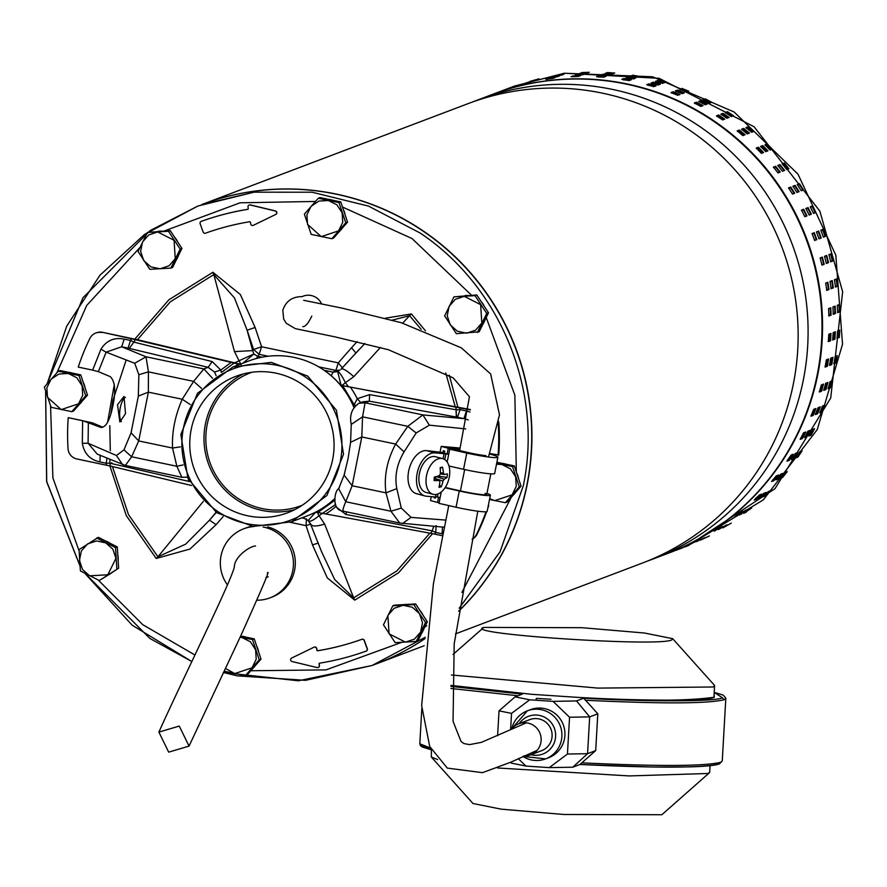 <?xml version="1.0" encoding="UTF-8"?>
<svg xmlns="http://www.w3.org/2000/svg" width="887" height="887" viewBox="0 0 887 887"><rect width="100%" height="100%" fill="white"/><g stroke="black" fill="none" stroke-linecap="round" stroke-linejoin="round"><path stroke-width="1.33" d="M168.674 752.143L189.042 746.122L179.263 726.076L158.895 732.097L168.674 752.143M201.792 204.553A245.688 242.583 69.2 0 1 201.892 204.509A245.688 242.583 69.2 0 1 531.89 431.769A245.688 242.583 69.2 0 1 458.723 611.187M455.43 633.906L642.243 563.112A245.688 242.583 -110.8 0 0 798.112 330.884A245.688 242.583 -110.8 0 0 550.672 88.079A245.688 242.583 -110.8 0 0 468.114 103.624L201.892 204.509M473.115 101.794A245.688 242.583 69.2 0 1 478.06 99.854A245.688 242.583 69.2 0 1 560.617 84.309A245.688 242.583 69.2 0 1 808.057 327.115A245.688 242.583 69.2 0 1 652.189 559.342A245.688 242.583 69.2 0 1 647.2 561.172M652.189 559.342L666.104 554.065A245.688 242.583 -110.8 0 0 821.972 321.837A245.688 242.583 -110.8 0 0 491.975 94.576L478.06 99.854M425.039 638.618A245.688 242.583 69.2 0 1 376.021 663.997A245.688 242.583 69.2 0 1 375.911 664.041M688.002 545.76L775.038 488.637L830.709 397.997L842.65 291.801L819.865 211.15L754.083 126.752L659.141 78.322L564.298 73.222L652.644 76.792L734.148 112.006L798.023 174.229L835.82 255.212L842.528 344.245L817.271 429.541L763.385 499.813L688.002 545.76L763.385 499.813L817.271 429.541L842.528 344.245L835.82 255.212L798.023 174.229L734.148 112.006L652.644 76.792L564.298 73.222L514.693 86.028L492.529 94.366A245.688 242.583 69.2 0 1 542.944 81.316A245.688 242.583 69.2 0 1 819.788 289.162A245.688 242.583 69.2 0 1 666.658 553.854A245.688 242.583 69.2 0 1 666.381 553.965L674.331 550.938M513.906 86.272L564.409 73.211M836.618 278.917L837.716 286.213L835.51 287.055L834.423 279.749L836.641 278.906M828.913 254.636L831.108 253.804L832.948 260.955L830.753 261.787L828.913 254.636M820.819 230.221L823.014 229.389L825.597 236.319L823.402 237.151L820.819 230.221M810.263 206.782L812.448 205.95L815.73 212.57L813.545 213.401L810.241 206.782M797.335 184.551L799.531 183.72L803.478 189.962L801.283 190.794L797.335 184.551M782.201 163.796L784.385 162.964L788.953 168.763L786.769 169.594L782.201 163.796M765.004 144.736L767.2 143.905L772.333 149.193L770.138 150.025L764.96 144.781M745.945 127.573L748.14 126.741L753.784 131.464L751.599 132.296L745.945 127.573M725.189 112.571L727.418 111.662L733.527 115.776L731.332 116.596L725.189 112.527M703.092 99.677L705.276 98.845L711.773 102.293L709.578 103.125L703.092 99.677M679.73 89.343L681.948 88.423L688.755 91.173L686.56 91.993L679.719 89.288M655.471 81.427L657.688 80.517L664.74 82.524L662.545 83.356L655.46 81.382M630.557 76.105L632.764 75.195L639.971 76.459L637.786 77.291L630.535 76.06M605.256 73.433L607.451 72.546L614.746 73.033L612.551 73.865L605.211 73.399M579.832 73.444L582.016 72.568L589.312 72.279L587.127 73.111L579.788 73.421M675.816 550.383L683.09 547.623M709.334 535.97L700.608 540.061L709.378 535.959M731.232 523.119L722.894 527.876L731.287 523.108M751.666 508.007L743.772 513.396L749.482 508.839L751.721 507.996M770.415 490.81L765.215 495.944L763.02 496.775L768.22 491.631L770.459 490.799M787.246 471.707L782.622 477.372L780.427 478.204L785.062 472.538L787.301 471.707M802.003 450.918L797.99 457.049L795.805 457.88L799.819 451.749L802.059 450.918M812.326 429.508L814.565 428.676L811.161 435.195L808.922 436.027L812.326 429.508M824.644 405.204L821.983 412.056L819.799 412.887L822.449 406.035L824.699 405.204M832.272 380.778L830.343 387.885L828.159 388.706L830.088 381.61L832.328 380.778M837.328 355.665L836.142 362.927L833.957 363.759L835.144 356.496L837.372 355.654M837.062 338.313L837.561 330.951L839.789 330.119L839.324 337.481L837.106 338.324M839.512 304.452L839.856 311.825L837.661 312.645L837.328 305.283L839.545 304.441M832.239 280.58L833.337 287.876L831.13 288.718L830.044 281.401L832.261 280.569M828.569 262.619L826.374 263.45L824.522 256.299L826.717 255.467L828.569 262.619L827.538 262.885A3.692 0.577 75.6 0 0 827.272 259.558A3.692 0.577 75.6 0 0 825.852 255.789M821.207 237.982L819.023 238.814L816.439 231.884L818.634 231.052L821.207 237.982L820.209 238.348A3.692 0.588 69.6 0 0 819.51 234.778A3.692 0.588 69.6 0 0 817.67 231.418M811.35 214.233L809.166 215.053L805.884 208.434L808.068 207.613L811.361 214.222M799.098 191.625L796.903 192.457L792.956 186.215L795.151 185.383L799.109 191.614M784.574 170.426L782.389 171.258L777.821 165.459L780.006 164.627L784.596 170.415M767.954 150.845L765.758 151.677L760.625 146.388L762.809 145.557L767.954 150.845M749.404 133.117L747.22 133.948L741.565 129.225L743.761 128.393L749.437 133.094M729.147 117.428L726.952 118.259L720.854 114.157L723.038 113.325L729.147 117.428M707.394 103.945L705.198 104.777L698.712 101.34L700.896 100.508L707.427 103.923M684.376 92.825L682.181 93.656L675.373 90.917L677.568 90.086L684.42 92.791M660.36 84.187L658.165 85.019L651.113 83.001L653.309 82.181L660.394 84.154M635.591 78.123L633.407 78.943L626.189 77.69L628.384 76.859L635.635 78.078M610.356 74.685L608.172 75.517L600.876 75.029L603.06 74.198L610.4 74.652M584.932 73.943L582.748 74.774L575.441 75.051L577.637 74.22L584.976 73.909M680.196 548.731L678.71 549.286M696.228 541.702L704.954 537.633L696.184 541.735M718.492 529.506L726.852 524.771L718.47 529.55M747.286 509.659L739.392 515.059L745.102 510.491L747.342 509.659M758.596 498.394L763.84 493.294L766.035 492.462L760.835 497.607L758.596 498.439M775.992 479.812L780.682 474.201L782.866 473.37L778.243 479.035L775.992 479.867M797.624 452.581L793.61 458.712L791.426 459.544L795.439 453.412L797.679 452.581M810.141 430.339L806.782 436.859L804.587 437.69L807.946 431.16L810.186 430.328M815.33 414.517L818.069 407.698L820.264 406.867L817.603 413.719L815.364 414.551M827.893 382.441L825.963 389.537L823.724 390.38L825.708 383.273L827.937 382.441M829.5 365.411L830.764 358.148L832.948 357.328L831.762 364.59L829.533 365.422M832.682 339.976L833.181 332.614L835.366 331.782L834.944 339.144L832.727 339.976M835.133 306.104L835.476 313.477L833.259 314.32L832.937 306.935L835.166 306.104M827.859 282.232L828.957 289.539L826.773 290.371L825.664 283.064L827.881 282.232M824.189 264.282L821.983 265.113L820.142 257.951L822.349 257.119L824.189 264.282L823.158 264.548A3.692 0.577 75.6 0 0 822.892 261.221A3.692 0.577 75.6 0 0 821.473 257.452M816.827 239.634L814.643 240.466L812.06 233.547L814.255 232.716L816.827 239.634L815.829 240.011A3.692 0.588 69.6 0 0 815.131 236.441A3.692 0.588 69.6 0 0 813.29 233.081M806.97 215.885L804.786 216.716L801.504 210.097L803.689 209.265L806.982 215.885M794.719 193.288L792.523 194.12L788.576 187.878L790.772 187.046L794.73 193.277M780.194 172.089L777.999 172.91L773.442 167.111L775.626 166.29L780.216 172.067M763.574 152.509L761.379 153.34L756.245 148.051L758.429 147.22L763.574 152.509M745.025 134.78L742.84 135.611L737.186 130.888L739.37 130.056L745.058 134.757M724.768 119.091L722.572 119.922L716.474 115.82L718.658 114.988L724.768 119.091M703.014 105.608L700.819 106.44L694.333 103.003L696.517 102.171L703.047 105.575M679.996 94.488L677.801 95.319L670.993 92.581L673.189 91.749L680.041 94.454M655.97 85.851L653.786 86.671L646.734 84.664L648.929 83.833L656.014 85.806M631.211 79.775L629.027 80.606L621.809 79.353L624.004 78.522L631.256 79.741M605.976 76.349L603.792 77.18L596.496 76.692L598.681 75.861L606.021 76.315M580.553 75.606L578.368 76.437L571.062 76.714L573.257 75.883L580.597 75.572M691.849 543.365L700.575 539.296L691.805 543.398M714.113 531.169L722.473 526.434L714.09 531.202M742.907 511.322L737.208 515.89L734.968 516.722L740.723 512.154L742.962 511.322M754.216 500.046L759.46 494.957L761.656 494.126L756.456 499.27L754.216 500.102M771.612 481.475L776.302 475.864L778.487 475.033L773.863 480.699L771.612 481.53M786.969 461.151L791.06 455.075L793.244 454.244L789.23 460.375L786.991 461.207M805.751 431.991L802.402 438.522L800.207 439.353L803.567 432.823L805.806 431.991M810.951 416.169L813.689 409.362L815.885 408.53L813.224 415.382L810.984 416.214M823.513 384.104L821.584 391.2L819.388 392.032L821.329 384.936L823.557 384.093M825.11 367.063L826.374 359.812L828.569 358.98L827.383 366.253L825.154 367.085M828.303 341.628L828.802 334.277L830.986 333.445L830.565 340.808L828.336 341.639M830.753 307.767L831.097 315.14L828.901 315.972L828.558 308.598L830.775 307.767M560.906 74.508L563.966 74.22L561.781 75.051L554.552 76.105L560.906 74.508M556.526 76.171L559.586 75.883L557.402 76.714L550.173 77.757L556.526 76.171M552.146 77.834L555.207 77.546L553.022 78.366L545.793 79.42L552.146 77.834M499.969 91.561L501.687 90.895M530.226 82.147L520.968 84.786L530.271 82.125M504.348 89.897L506.067 89.243M534.606 80.484L525.348 83.123L534.65 80.462M508.728 88.234L510.446 87.58M529.739 81.482L538.986 78.821L529.694 81.482M828.658 315.705L830.021 315.184A3.692 0.554 87.8 0 0 830.432 312.102A3.692 0.554 87.8 0 0 829.933 308.077M828.136 341.251L829.5 340.73L830.165 333.756M824.999 366.575L826.329 366.065L827.715 359.302M819.278 391.389L820.553 390.912L822.615 384.448M811.028 415.426L812.226 414.983L814.909 408.896M800.373 438.422L801.449 438.012L804.664 432.412M787.445 460.109L791.98 454.721M772.422 480.244L776.957 475.609M755.536 498.561L759.682 494.868M604.069 77.069L598.392 77.025M629.715 80.351L623.173 79.83M654.728 86.316L647.732 85.219M678.91 94.898L672.801 92.747L671.703 93.157M702.038 105.974L696.029 103.125L694.82 103.579M723.87 119.423L718.071 115.887L716.785 116.374M744.182 135.101L738.694 130.888L737.363 131.398M762.753 152.819L757.675 147.974L756.312 148.484M779.374 172.388A3.692 0.554 51.4 0 0 777.123 169.018A3.692 0.554 51.4 0 0 774.794 166.956L773.42 167.477M793.887 193.599A3.692 0.577 57.4 0 0 792.036 189.995A3.692 0.577 57.4 0 0 789.873 187.623L788.51 188.133M806.095 216.217A3.692 0.588 63.5 0 0 804.72 212.448A3.692 0.588 63.5 0 0 802.735 209.742L801.416 210.241M814.61 240.477L815.829 240.011M821.828 265.047L823.158 264.548M826.54 290.204L827.904 289.694A3.692 0.577 81.7 0 0 827.992 286.49A3.692 0.577 81.7 0 0 827.028 282.554M833.037 314.042L834.401 313.521A3.692 0.554 87.8 0 0 834.811 310.45A3.692 0.554 87.8 0 0 834.312 306.414M832.516 339.588L833.88 339.078L834.545 332.093M829.378 364.912L830.709 364.413L832.095 357.649M823.657 389.737L824.932 389.249L826.994 382.785M815.408 413.774L816.605 413.32L819.289 407.244M804.753 436.77L805.828 436.36L809.044 430.749M791.825 458.446L796.36 453.069M776.801 478.581L781.336 473.946M759.915 496.897L764.062 493.216M608.449 75.417L602.772 75.362M634.094 78.688L627.552 78.167M659.108 84.653L652.111 83.566M683.3 93.235L677.18 91.084L676.082 91.505M706.418 104.311L700.408 101.462L699.2 101.916M728.249 117.771L722.45 114.223L721.164 114.711M748.561 133.438L743.073 129.225L741.743 129.735M767.133 151.167L762.055 146.311L760.691 146.832M783.753 170.736A3.692 0.554 51.4 0 0 781.502 167.366A3.692 0.554 51.4 0 0 779.174 165.292L777.799 165.814M798.267 191.947A3.692 0.577 57.4 0 0 796.415 188.332A3.692 0.577 57.4 0 0 794.253 185.96L792.889 186.47M810.474 214.554A3.692 0.588 63.5 0 0 809.099 210.784A3.692 0.588 63.5 0 0 807.115 208.079L805.795 208.578M818.989 238.814L820.209 238.348M826.207 263.384L827.538 262.885M830.919 288.552L832.283 288.031A3.692 0.577 81.7 0 0 832.372 284.827A3.692 0.577 81.7 0 0 831.407 280.891M837.417 312.379L838.792 311.858A3.692 0.554 87.8 0 0 839.191 308.787A3.692 0.554 87.8 0 0 838.692 304.762M836.896 337.925L838.259 337.415L838.925 330.441M833.758 363.249L835.088 362.75L836.485 355.986M828.037 388.074L829.312 387.586L831.374 381.122M819.788 412.111L820.985 411.657L823.668 405.581M809.132 435.107L810.208 434.697L813.423 429.086M796.204 456.794L800.739 451.405M781.181 476.918L785.716 472.294M764.295 495.234L768.441 491.553M612.828 73.754L607.151 73.699M638.474 77.025L631.932 76.515M663.487 83.001L656.491 81.903M687.68 91.572L681.56 89.432L680.473 89.842M710.797 102.659L704.788 99.799L703.579 100.264M732.64 116.108L726.83 112.56L725.544 113.048M752.941 131.786L747.464 127.562L746.122 128.072M771.513 149.504L766.435 144.648L765.071 145.169M788.133 169.073A3.692 0.554 51.4 0 0 785.882 165.703A3.692 0.554 51.4 0 0 783.554 163.629L782.19 164.15M802.646 190.284A3.692 0.577 57.4 0 0 800.795 186.669A3.692 0.577 57.4 0 0 798.633 184.296L797.269 184.818M814.865 212.902A3.692 0.588 63.5 0 0 813.479 209.132A3.692 0.588 63.5 0 0 811.494 206.427L810.175 206.926M823.369 237.151L824.588 236.696A3.692 0.588 69.6 0 0 823.89 233.126A3.692 0.588 69.6 0 0 822.049 229.755M830.587 261.72L831.917 261.221A3.692 0.577 75.6 0 0 831.651 257.895A3.692 0.577 75.6 0 0 830.232 254.137M835.31 286.889L836.663 286.368A3.692 0.577 81.7 0 0 836.751 283.175A3.692 0.577 81.7 0 0 835.787 279.228M485.078 493.383A20.323 1.719 -168.8 0 1 486.752 494.447A20.323 1.719 -168.8 0 1 460.431 490.899L445.23 487.462M447.17 462.038L449.72 449.199L452.625 449.01L469.678 452.869A14.78 1.253 -168.8 0 0 485.943 455.63M486.963 493.383A24.016 2.029 -168.8 0 1 490.367 495.157L487.151 511.411A24.016 2.029 -168.8 0 1 456.051 507.231L438.987 503.361L441.238 492.008M442.957 452.57L443.323 450.762L444.731 451.139L444.332 453.179M434.186 496.897L434.02 497.707L435.439 498.084L435.717 496.665M438.577 497.274L437.557 502.452L430.483 500.556L431.259 496.642M447.192 453.778L448.279 448.279L441.205 446.394L455.929 447.669A24.016 2.029 -168.8 0 1 460.198 448.146M440.03 452.315L441.205 446.394M489.258 453.911A24.016 2.029 -168.8 0 1 497.884 457.248L494.658 473.492A24.016 2.029 -168.8 0 1 463.557 469.312L448.977 466.008M497.884 457.248A24.016 2.029 -168.8 0 1 466.773 453.057L449.72 449.199M448.279 448.279L459.921 449.288M437.557 502.452L439.143 502.585M490.367 495.157A24.016 2.029 -168.8 0 1 459.266 490.977L445.03 487.75M434.02 497.707L435.484 497.829M443.079 458.756L444.088 453.678L435.029 452.891A22.164 13.516 104.9 0 0 417.389 472.228A22.164 13.516 104.9 0 0 425.017 495.977A22.164 13.516 104.9 0 0 426.447 496.232L435.506 497.019L436.016 494.48M417.954 493.959A22.164 13.516 -75.1 0 1 416.535 493.715A22.164 13.516 -75.1 0 1 408.907 469.966A22.164 13.516 -75.1 0 1 426.536 450.629L444.42 452.692M448.711 454.288L444.088 453.678M440.129 497.629L435.584 496.642M448.744 454.133L440.54 452.614L444.376 452.947M449.72 473.569A18.472 11.265 104.9 0 0 442.646 458.623A18.472 11.265 104.9 0 0 438.954 458.623A18.472 11.265 104.9 0 0 426.059 479.379A18.472 11.265 104.9 0 0 433.122 494.325A18.472 11.265 104.9 0 0 436.814 494.325A18.472 11.265 104.9 0 0 449.72 473.569M440.373 472.704L443.456 473.137A35.092 27.286 -114.2 0 0 442.458 467.105A34.183 2.983 160.5 0 0 441.338 467.371A34.183 2.983 160.5 0 0 440.163 467.671A35.092 25.08 85.6 0 1 440.34 473.902L439.176 475.776A35.092 9.18 176.1 0 1 434.297 477.095A34.183 11.83 87.9 0 1 434.087 480.554A35.092 8.327 10.7 0 0 438.899 480.477L434.231 478.536M443.456 473.137L444.431 474.49L440.34 473.946L444.121 474.445M436.337 476.596L444.154 479.18A35.092 12.906 4.2 0 0 447.137 477.361A34.183 32.675 -144.2 0 0 447.347 473.902A35.092 4.59 -177.3 0 1 444.431 474.49M444.154 479.18L442.979 481.064L434.985 478.415L436.16 476.53M434.231 478.437L439.287 480.532L439.863 481.829A35.092 23.55 72.6 0 1 438.987 487.351A34.183 17.862 30.5 0 0 440.163 487.096A34.183 17.862 30.5 0 0 441.271 486.786A35.092 28.816 -99.1 0 0 442.979 481.064M442.646 458.623L435.495 456.716A18.472 11.265 104.9 0 0 418.908 477.461A18.472 11.265 104.9 0 0 425.971 492.407L433.122 494.325M439.464 484.978L441.271 486.786M440.196 468.092L442.458 467.105M437.956 476.142L447.137 477.361M511.81 728.914A16.62 16.421 69.2 0 1 541.125 740.412A16.62 16.421 69.2 0 1 523.907 755.89M530.603 754.859L541.569 750.701A16.62 16.421 -110.8 0 0 552.091 736.254A16.62 16.421 -110.8 0 0 529.783 719.612L518.817 723.77M431.404 750.069L431.315 757.021L437.624 759.582M497.529 767.976L629.138 775.925L708.125 773.486L709.667 772.255L710.043 765.681M431.315 757.021L472.982 803.511L501.255 809.166L563.688 814.477L661.846 814.743L709.334 772.832M483.792 627.419C459.81 633.928 659.385 647.2 671.792 639.915L672.656 638.662L644.383 633.008L581.95 627.697L483.792 627.419L453.035 654.462M672.656 638.662L714.323 685.152L714.589 685.762L713.048 686.993L597.838 688.101L451.428 674.985M536.347 698.357L550.938 699.255L536.347 698.357M532.4 766.523L546.847 767.455M450.973 686.416L522.288 694.133L515.092 696.86L529.716 699.81L553.033 701.362L576.55 700.941L583.746 698.213L597.794 713.802L595.698 750.602L587.571 753.684L572.78 767.2L579.965 764.472L595.698 750.602M548.598 757.753A25.701 25.379 -110.8 0 0 540.948 708.103A25.701 25.379 -110.8 0 0 530.382 709.678L527.388 710.809A25.701 25.379 69.2 0 1 561.87 736.532A25.701 25.379 69.2 0 1 545.605 758.884L545.605 758.884A25.701 25.379 69.2 0 1 522.853 756.389L545.605 758.884L548.598 757.753M510.568 762.299L511.333 763.108L525.947 766.069L549.264 767.621L572.78 767.2M714.102 694.399L714.301 697.237C708.968 701.052 639.704 701.085 576.517 697.293L531.535 694.299L451.006 685.396L531.912 694.321M597.794 713.802L589.667 716.884L587.571 753.684L567.447 754.05L549.264 767.621M553.033 701.362L569.543 717.239L567.447 754.05M510.613 729.48L511.533 713.381L529.716 699.81M525.947 766.069L518.208 758.629M569.543 717.239L589.667 716.884L576.55 700.941M511.533 713.381L499.026 710.853L515.092 696.86M497.607 735.733L499.026 710.853M321.737 304.119A14.78 14.569 -108.9 0 0 303.62 295.992L302.001 296.646C292.233 296.624 285.825 301.192 282.798 310.317L283.707 319.165L286.313 323.289L295.304 328.645L334.787 336.816L388.318 349.7L453.224 377.906L469.434 396.722L459.61 450.596M242.007 636.301A18.472 18.239 69.2 0 1 246.198 637.188M256.698 646.179A18.472 18.239 69.2 0 1 258.572 651.779M255.511 665.383A18.472 18.239 69.2 0 1 252.884 668.388M240.665 636.023L254.259 638.873L261.022 659.108L247.107 674.985L245.322 675.661L224.633 671.315M240.111 637.188L252.473 639.549L254.259 638.873M261.022 659.108L259.237 659.784L245.322 675.661M252.473 639.549L259.237 659.784M241.885 637.476L250.367 641.767L255.611 649.761L256.221 659.285L252.041 667.811L234.733 673.588L225.298 668.354M502.053 463.347A18.472 18.239 69.2 0 1 506.233 464.223M516.733 473.226A18.472 18.239 69.2 0 1 518.607 478.814M515.558 492.429A18.472 18.239 69.2 0 1 512.919 495.434M496.886 462.26L514.294 465.919L521.057 486.143L507.142 502.031L505.357 502.707L489.513 499.481M496.665 463.369L512.509 466.595L514.294 465.919M521.057 486.143L519.283 486.819L505.357 502.707M512.509 466.595L519.283 486.819M496.498 464.2L501.92 464.511L510.402 468.813L515.646 476.796L516.267 486.331L512.076 494.857L494.769 500.623L489.668 498.727M353.78 407.177A82.757 81.715 -110.8 0 0 323.744 370.034A82.757 81.715 -110.8 0 0 248.903 360.931L232.86 367.007L271.3 362.362L307.7 376.11L336.417 410.237L343.524 454.277L326.926 495.5L291.513 521.789L253.072 526.434L216.672 512.686L187.955 478.559L180.848 434.519L197.446 393.296L232.86 367.007M306.414 377.74A80.905 79.885 -110.8 0 0 195.406 399.017A80.905 79.885 -110.8 0 0 217.415 511.256A80.905 79.885 -110.8 0 0 328.423 489.99A80.905 79.885 -110.8 0 0 306.414 377.74M302.201 505.28A71.115 70.217 69.2 0 1 301.347 505.612A71.115 70.217 69.2 0 1 237.04 497.784A71.115 70.217 69.2 0 1 206.25 430.605A71.115 70.217 69.2 0 1 250.943 372.607A71.115 70.217 69.2 0 1 251.797 372.285A71.115 70.217 69.2 0 0 250.943 372.607A71.115 70.217 69.2 0 0 206.25 430.605A71.115 70.217 69.2 0 0 237.04 497.784A71.115 70.217 69.2 0 0 301.347 505.612L301.347 505.612A71.115 70.217 69.2 0 0 302.201 505.28M243.315 373.948A72.967 72.047 -110.8 0 0 236.02 499.314A72.967 72.047 -110.8 0 0 294.739 509.659M302.046 384.293A72.967 72.047 69.2 0 1 333.623 453.224A72.967 72.047 69.2 0 1 287.776 512.73A72.967 72.047 69.2 0 1 221.783 504.703A72.967 72.047 69.2 0 1 190.206 435.783A72.967 72.047 69.2 0 1 236.053 376.265A72.967 72.047 69.2 0 1 302.046 384.293M291.513 521.789L307.556 515.702A82.757 81.715 -110.8 0 0 334.344 498.937M68.499 372.318A18.472 18.239 69.2 0 1 72.679 373.194M83.178 382.186A18.472 18.239 69.2 0 1 85.052 387.785M82.003 401.401A18.472 18.239 69.2 0 1 79.364 404.394M58.265 371.209L60.05 370.544L80.739 374.879L87.503 395.114L73.588 410.991L71.803 411.668L51.113 407.321L44.35 387.098L58.265 371.209L78.954 375.556L80.739 374.879M87.503 395.114L85.729 395.79L71.803 411.668M78.954 375.556L85.729 395.79M51.069 379.248L58.93 374.015L68.366 373.482L76.847 377.784L82.092 385.767L82.713 395.292L78.522 403.818L61.214 409.594L47.488 397.309L46.878 387.774L51.069 379.248M47.033 383.916L83.001 297.677L150.047 230.631L197.956 206.006L144.57 234.39L99.909 275.28L66.736 326.139L47.133 383.805L66.736 326.139L99.909 275.28L144.57 234.39L197.956 206.006L254.137 192.18L312.08 192.213L368.482 206.094L420.139 233.026C500.645 286.634 543.276 391.078 523.297 485.777L500.057 551.769L459.189 608.249M425.206 637.287L372.096 665.483L305.583 680.329L237.472 675.883L223.347 672.479M458.745 611.032A245.688 242.583 -110.8 0 0 423.853 231.618A245.688 242.583 -110.8 0 0 201.682 204.587L254.137 192.18L312.08 192.213L368.482 206.094L420.139 233.026M263.095 527.022A36.944 36.478 69.2 0 1 269.97 597.871L271.877 597.139A36.944 36.478 -110.8 0 0 267.652 526.889M251.997 526.29A36.944 36.478 -110.8 0 0 245.699 528.042L243.781 528.774A36.944 36.478 69.2 0 1 253.915 526.523M227.504 585.021A36.944 36.478 69.2 0 1 243.781 528.774M318.222 667.456A1.852 1.829 -110.8 0 0 319.453 665.416L319.209 663.942L319.287 665.483A1.852 1.829 69.2 0 1 317.069 667.556L292.034 661.525A1.852 1.829 69.2 0 1 291.646 658.065L313.965 647.211A1.852 1.829 69.2 0 1 316.57 648.585L316.992 650.093L316.737 648.53A1.852 1.829 -110.8 0 0 314.198 647.111M253.261 225.353A1.852 1.829 -110.8 0 0 253.349 225.32A1.852 1.829 69.2 0 1 250.722 223.934L250.478 222.371A0.743 0.732 69.2 0 0 249.635 221.761A254.181 250.977 69.2 0 0 205.518 233.181A1.852 1.829 69.2 0 1 203.167 232.072L200.14 223.735A1.852 1.829 -110.8 0 1 201.205 221.384L201.371 221.329A1.852 1.829 -110.8 0 1 201.393 221.318A266.743 263.372 -110.8 0 1 247.817 209.299A0.743 0.732 69.2 0 0 247.872 209.288M201.205 221.384A1.852 1.829 -110.8 0 1 201.227 221.373A266.743 263.372 69.2 0 1 247.65 209.365A0.743 0.732 69.2 0 0 248.249 208.523L248.016 207.048A1.852 1.829 69.2 0 1 250.223 204.975L275.258 211.006A1.852 1.829 69.2 0 1 275.657 214.466L253.338 225.32A1.852 1.829 -110.8 0 0 253.494 225.254L275.824 214.399A1.852 1.829 -110.8 0 0 275.425 210.94L250.389 204.908A1.852 1.829 -110.8 0 0 249.247 205.008M223.336 672.512L298.354 680.784L372.096 665.483L375.811 664.075A245.688 242.583 -110.8 0 0 425.05 638.551M319.209 663.942A0.743 0.732 69.2 0 1 319.597 663.177M361.951 639.283L361.785 639.339A1.852 1.829 69.2 0 1 364.125 640.458L367.163 648.785A1.852 1.829 69.2 0 1 366.098 651.136L366.231 651.091A1.852 1.829 -110.8 0 0 367.318 648.73L364.291 640.392A1.852 1.829 -110.8 0 0 361.951 639.283A254.181 250.977 69.2 0 1 317.834 650.703A0.743 0.732 69.2 0 1 316.992 650.093M269.97 597.871A36.944 36.478 69.2 0 1 257.163 600.211M366.264 651.08L366.098 651.136A1.852 1.829 69.2 0 1 366.065 651.147A266.743 263.372 69.2 0 1 319.653 663.166A0.743 0.732 69.2 0 0 319.054 664.008M361.785 639.339A254.181 250.977 69.2 0 1 317.668 650.77A0.743 0.732 69.2 0 1 316.825 650.149M425.483 330.884L411.402 313.943L409.55 315.683L392.353 320.118M364.89 343.48L355.942 353.059L351.551 347.726L338.28 362.861L335.863 370.433L318.666 366.83M318.322 543.032L312.501 544.917L327.281 577.892L354.733 600.144L353.669 597.871L334.676 579.51L321.626 551.88M290.116 522.299L306.048 525.647L310.572 524.15M109.888 465.93L126.298 515.602L156.223 558.466L189.951 549.053L216.084 524.683L209.498 520.181L216.295 512.42M156.223 558.466L157.953 556.77L185.705 544.13L209.498 520.181L216.051 512.254M212.891 272.265L213.822 274.582L234.456 297.932L247.107 330.208L255.123 327.48L240.355 294.517L212.891 272.265L168.885 299.784L134.824 339.111M268.207 356.23L259.159 354.334L261.576 346.762L253.56 349.478L247.107 330.208L252.695 350.62L234.467 351.585L213.822 274.582L170.282 301.857L137.119 340.076M342.681 368.194L338.28 362.861L261.576 346.762L255.123 327.48M380.401 347.471L353.813 376.642C346.795 370.489 342.548 368.005 341.074 369.18L355.942 353.059M341.185 368.992L359.124 349.545M421.103 329.254L409.55 315.683L402.698 323.145M353.813 376.642L345.398 382.696C341.85 375.511 339.255 371.808 337.625 371.598L338.767 370.977M315.473 512.398L308.133 520.536C309.463 522.266 313.111 520.647 319.065 515.691L324.62 524.051L353.669 597.871L396.855 570.918L429.873 533.165M324.62 524.051C315.839 526.811 311.137 526.601 310.517 523.452M308.377 520.902L308.377 520.913A14.78 14.78 0 0 1 308.011 520.525L304.13 518.307L308.133 520.536L310.638 524.306L321.704 552.058M203.367 501.343L157.953 556.77L128.482 514.582L112.438 466.551M241.131 364.845L234.467 351.585M348.591 386.832L345.398 382.696L341.462 385.912M317.224 512.409L319.065 515.691L335.275 504.747M304.252 518.341L303.642 517.188M234.456 362.872L253.837 354.002L252.695 350.62L253.56 349.478L259.159 354.334L256.376 358.503M242.872 363.215L253.837 354.002L257.64 356.308L261.931 357.206M340.941 384.703L337.625 371.598L333.068 372.152L324.132 370.267M331.261 375.744L333.068 372.152L335.851 370.433L339.998 370.101M158.352 231.274A18.472 18.239 69.2 0 1 161.534 231.097M174.528 237.117A18.472 18.239 69.2 0 1 177.722 241.985M178.42 255.6A18.472 18.239 69.2 0 1 176.291 259.935M147.408 232.472L170.237 230.598L176.092 239.501L181.946 248.415L172.61 267.43L170.825 268.107L149.781 269.304L138.073 251.487L147.408 232.472L168.463 231.274L180.172 249.092L170.825 268.107M181.946 248.415L180.172 249.092M170.237 230.598L168.463 231.274M160.059 268.794L150.779 266.843L143.683 260.49L140.645 251.42L142.497 242.073L148.739 234.955L157.686 231.962L174.074 240.277L175.249 258.682L169.018 265.812L160.059 268.794M105.708 541.048A18.472 18.239 69.2 0 1 110.199 543.332M117.76 554.597A18.472 18.239 69.2 0 1 118.137 560.351M111.197 573.124A18.472 18.239 69.2 0 1 108.913 574.643M109.866 574.011L99.311 580.519L80.395 570.929L79.032 549.663L98.357 537.322L117.272 546.913L118.636 568.179L109.866 574.011M118.636 568.179L99.311 580.519M117.272 546.913L115.487 547.589L116.851 568.855M96.572 537.999L115.487 547.589M79.464 560.396L81.316 551.049L87.558 543.931L96.517 540.937L105.786 542.888L112.893 549.241L115.931 558.311L107.837 574.776L89.609 575.818L82.502 569.465L79.464 560.396M338.246 382.652L338.346 382.607A11.087 10.943 -110.8 0 0 343.557 385.801L470.321 409.927M338.346 382.607A82.203 81.16 -110.8 0 0 324.099 370.245A82.203 81.16 -110.8 0 0 319.531 367.34M489.38 453.423L498.727 454.998A217.98 215.219 -110.8 0 0 498.926 423.908A11.087 10.943 -110.8 0 0 498.383 421.103M498.073 455.242A217.98 215.219 -110.8 0 0 498.272 424.152A11.087 10.943 -110.8 0 0 498.062 422.589M117.516 404.683L124.003 396.456L125.533 413.619L119.867 421.979L117.516 404.683M125.366 397.309A12.928 4.878 -80.8 0 0 120.876 405.226A12.928 4.878 -80.8 0 0 121.408 421.58M235.011 366.198L238.592 364.147L131.586 338.801L130.555 340.464L133.859 342.105L212.204 361.586L220.796 370.067L214.554 372.008L208.101 367.318L203.833 368.925L146.022 356.785L134.724 363.282L106.141 352.15L100.952 349.201L92.647 370.123L98.357 371.642L110.199 376.609C115.565 381.598 116.097 392.93 111.806 410.592C108.724 422.7 104.854 428.221 100.198 427.168L82.635 420.671L82.325 443.278L88.101 443.267L116.463 455.519L122.517 464.544L124.579 465.121M101.051 427.412L101.927 427.445M335.053 500.124L317.901 512.464A11.087 10.943 -110.8 0 0 314.996 512.453M355.399 405.426L354.19 404.738L353.525 406.579M340.242 384.925A11.087 10.943 -110.8 0 0 342.903 386.056L343.568 386.211M238.592 364.147A11.087 10.943 -110.8 0 0 240.111 364.269M317.868 512.486L430.727 533.32A177.367 175.127 -110.8 0 0 432.257 530.87L345.841 514.449L335.774 506.599A89.365 88.245 69.2 0 1 325.695 514.028M334.942 503.905L336.14 506.333M350.72 387.63A89.365 88.245 69.2 0 1 357.261 398.729L354.19 404.738L342.903 386.056M96.118 332.913A11.087 10.943 69.2 0 1 102.515 332.315L137.574 339.754L239.246 363.903A11.087 10.943 -110.8 0 0 240.765 364.014M231.041 362.506L220.796 370.067L221.34 372.451M442.702 535.77L430.727 533.32M360.954 402.742L357.261 398.729L369.569 394.626L369.336 401.168L362.927 401.767M470.376 409.55L344.223 385.967M369.569 394.626L456.24 409.794A177.367 175.127 -110.8 0 0 455.752 406.922M131.586 338.801L102.515 332.315M214.554 372.008L216.162 375.689M82.635 420.671L68.244 417.655A217.98 215.219 69.2 0 0 68.044 448.744A11.087 10.943 69.2 0 0 76.836 458.956L110.365 466.052L191.537 485.499M189.374 481.508L109.888 463.18L106.24 463.247L106.562 465.198M472.172 539.085A11.087 10.943 -110.8 0 0 476.43 534.495A217.98 215.219 -110.8 0 0 486.021 511.788M433.732 526.279L432.257 530.87L435.761 532.433L434.73 534.096M472.15 539.196A11.087 10.943 -110.8 0 0 477.084 534.24A217.98 215.219 -110.8 0 0 486.619 511.71M487.717 508.561A217.98 215.219 -110.8 0 0 488.715 505.557L488.327 505.468M346.529 511.866L345.841 514.449M339.289 487.739L338.668 488.659L345.742 501.743C342.947 508.484 342.249 511.611 343.624 511.123M459.754 407.71L460.065 409.65L456.24 409.794L456.217 417.034L369.336 401.168L365.078 402.787L362.561 416.835L351.252 424.396L350.587 442.314L347.926 459.278L344.101 475.066L352.139 485.754L361.796 436.958L350.587 442.314M92.647 370.123L78.256 367.096A217.98 215.219 69.2 0 1 89.886 338.413A11.087 10.943 69.2 0 1 101.861 332.558M212.204 361.586L208.101 367.318L129.291 348.391L133.859 342.105A177.367 175.127 -110.8 0 1 135.389 339.654M212.536 378.283L203.833 368.925L193.643 381.366L201.537 388.406M188.565 479.867L188.476 481.408M183.088 464.932L176.835 466.274L181.89 477.295L125.4 465.431L97.271 454.155L88.101 443.267L88.345 422.201M68.244 417.655L92.425 422.866L102.87 427.235M110.365 466.052A177.367 175.127 -110.8 0 1 109.888 463.18L109.877 459.355M443.068 533.952L442.114 533.774L442.458 526.967L444.376 527.233M436.094 525.625L435.761 532.433L442.114 533.774M401.434 523.252L399.727 523.042L390.956 511.234L345.742 501.743L352.139 485.754L386 492.862C383.772 476.574 386.998 460.309 395.657 444.065L404.073 451.904C396.888 463.923 394.46 476.153 396.811 488.604L401.301 508.085L411.091 517.387L402.576 523.463L401.434 523.252M344.633 473.747L338.679 488.659C334.355 490.844 331.439 510.457 343.236 511.178L399.727 523.031L444.531 527.255M445.839 520.104L411.091 517.387M457.548 417.289L460.065 409.65L466.429 410.991L463.901 418.631L456.217 417.034M468.258 419.939L463.901 418.631L422.888 414.916L429.363 425.15L465.73 428.909M429.363 425.15L416.18 432.956L407.776 426.325L395.657 444.065L361.796 436.958L362.561 416.835L407.776 426.325L422.888 414.916L365.078 402.787L359.002 403.252C351.862 408.22 349.278 415.26 351.252 424.396M98.357 371.642L106.141 352.15L121.674 346.773L124.202 339.133C114.268 337.115 106.529 340.464 100.952 349.201M180.405 446.86L172.566 448.046C171.812 432.08 175.038 415.815 182.234 399.25L148.373 392.143L148.428 371.875L146.022 356.785L121.674 346.773L128.027 348.103L130.555 340.464L124.202 339.133M116.463 455.519L123.98 449.864L131.076 432.812L138.339 396.101L138.86 374.724L148.428 371.875L193.643 381.366L182.234 399.25L190.184 404.505M123.98 449.864L131.62 456.783L125.4 465.431M82.325 443.278C84.132 453.556 89.986 459.765 99.887 461.916L100.22 455.109M106.939 458.147L106.24 463.247L99.887 461.916M416.18 432.956L404.073 451.904M401.301 508.085L390.956 511.234L386 492.862L396.811 488.604M138.86 374.724L134.724 363.282M138.339 396.101L148.373 392.143L138.716 440.939L172.566 448.046L176.835 466.274L131.62 456.783L138.716 440.939L131.076 432.812M403.74 604.624A18.472 18.239 69.2 0 1 406.922 604.435M419.917 610.456A18.472 18.239 69.2 0 1 423.121 615.323M423.809 628.938A18.472 18.239 69.2 0 1 421.68 633.274M427.224 622.009L417.999 640.769L416.214 641.445L395.17 642.643L383.461 624.836L392.797 605.821L394.582 605.145L415.637 603.936L427.268 621.643M415.637 603.936L413.852 604.612L419.462 613.616L425.56 622.43L427.246 621.787M392.797 605.821L413.852 604.612M425.56 622.43L416.214 641.445M403.086 605.311L412.355 607.251L419.462 613.616L422.5 622.685L420.649 632.032L414.406 639.15L405.448 642.133L389.071 633.828L387.885 615.412L394.127 608.294L403.086 605.311M464.921 295.648A18.472 18.239 69.2 0 1 468.103 295.471M481.098 301.48A18.472 18.239 69.2 0 1 484.291 306.359M484.989 319.963A18.472 18.239 69.2 0 1 482.861 324.298M453.978 296.846L476.807 294.972L488.515 312.778L479.18 331.793L456.35 333.678L444.642 315.861L453.978 296.846L475.033 295.648L486.741 313.455L477.394 332.47M488.515 312.778L486.741 313.455M476.807 294.972L475.033 295.648M466.629 333.168L457.348 331.217L450.252 324.864L447.214 315.794L449.066 306.447L455.308 299.329L464.256 296.336L480.643 304.64L481.818 323.056L475.587 330.175L466.629 333.168M328.534 199.353A18.472 18.239 69.2 0 1 332.714 200.229M343.214 209.232A18.472 18.239 69.2 0 1 345.087 214.831M342.038 228.436A18.472 18.239 69.2 0 1 339.399 231.44M318.3 198.256L320.085 197.579L340.774 201.926L347.538 222.149L333.623 238.038L331.838 238.714L311.16 234.368L304.385 214.144L318.3 198.256L338.989 202.602L340.774 201.926M347.538 222.149L345.764 222.825L331.838 238.714M338.989 202.602L345.764 222.825M311.104 206.294L318.965 201.061L328.401 200.517L336.883 204.819L342.127 212.802L342.748 222.338L338.557 230.864L321.249 236.629L307.523 224.344L306.913 214.809L311.104 206.294M830.021 315.184L831.097 315.14M829.5 340.73L830.565 340.808M826.329 366.065L827.383 366.253M820.553 390.912L821.584 391.2M812.226 414.983L813.224 415.382M801.449 438.012L802.402 438.522M788.343 459.776L789.23 460.375M773.032 480L773.863 480.699M755.702 498.494L756.456 499.27M736.665 515.203L737.208 515.89M548.077 79.187L547.989 78.588M573.29 76.781L573.257 75.883M598.625 76.936L598.681 75.861M623.827 79.586L624.004 78.522M648.641 84.875L648.929 83.833M672.801 92.747L673.189 91.749M696.029 103.125L696.517 102.171M718.071 115.887L718.658 114.988M738.694 130.888L739.37 130.056M757.675 147.974L758.429 147.22M774.794 166.956L775.626 166.29M789.873 187.623L790.772 187.046M802.735 209.742L803.689 209.265M827.904 289.694L828.957 289.539M834.401 313.521L835.476 313.477M833.88 339.078L834.944 339.144M830.709 364.413L831.762 364.59M824.932 389.249L825.963 389.537M816.605 413.32L817.603 413.719M805.828 436.36L806.782 436.859M792.723 458.113L793.61 458.712M777.411 478.348L778.243 479.035M760.081 496.831L760.835 497.607M741.044 513.54L741.587 514.227M552.457 77.524L552.368 76.936M577.681 75.118L577.637 74.22M603.005 75.273L603.06 74.198M628.207 77.923L628.384 76.859M653.02 83.212L653.309 82.181M677.18 91.084L677.568 90.086M700.408 101.462L700.896 100.508M722.45 114.223L723.038 113.325M743.073 129.225L743.761 128.393M762.055 146.311L762.809 145.557M779.174 165.292L780.006 164.627M794.253 185.96L795.151 185.383M807.115 208.079L808.068 207.613M832.283 288.031L833.337 287.876M839.856 311.825L838.792 311.858M839.324 337.481L838.259 337.415M836.142 362.927L835.088 362.75M830.343 387.885L829.312 387.586M821.983 412.056L820.985 411.657M811.161 435.195L810.208 434.697M797.99 457.049L797.103 456.45M782.622 477.372L781.791 476.685M765.215 495.944L764.461 495.179M745.967 512.564L745.435 511.888M556.836 75.872L556.748 75.273M582.06 73.466L582.016 72.568M607.384 73.621L607.451 72.546M632.586 76.26L632.764 75.195M657.4 81.549L657.688 80.517M681.56 89.432L681.948 88.423M704.788 99.799L705.276 98.845M726.83 112.56L727.418 111.662M747.464 127.562L748.14 126.741M766.435 144.648L767.2 143.905M783.554 163.629L784.385 162.964M798.633 184.296L799.531 183.72M811.494 206.427L812.448 205.95M825.597 236.319L824.588 236.696M832.948 260.955L831.917 261.221M836.663 286.368L837.716 286.213M463.557 469.312L466.773 453.057M456.051 507.231L459.266 490.977M426.536 450.629L435.029 452.891M437.369 497.008L437.978 493.959M444.775 459.599L445.95 453.667M460.431 490.899L464.655 469.556M583.746 698.213C648.508 701.883 716.607 701.661 722.428 697.781L714.212 692.37L723.193 695.075L725.821 698.113L722.262 760.968L720.588 762.31C704.2 766.29 657.888 766.468 581.684 762.831M725.821 698.402L724.147 699.732C707.759 703.724 661.447 703.901 585.243 700.264M530.98 754.715A20.201 19.946 -110.8 0 0 555.617 736.487A20.201 19.946 -110.8 0 0 519.205 723.626M511.699 728.959A25.701 25.379 69.2 0 1 527.388 710.809L511.644 728.992M421.635 745.435L431.248 749.759M722.262 760.968L719.424 763.918C715.033 765.481 704.999 766.468 689.31 766.889L651.956 767.011L579.965 764.472C656.003 768.142 702.227 767.998 718.658 764.029L720.588 762.31M430.417 748.04L419.817 743.761L421.824 708.425M517.997 695.763L450.94 688.478M724.147 699.732L722.428 697.781M84.952 573.401L132.119 625.169L191.758 661.502L149.903 638.463L85.13 573.501M79.852 565.396L46.712 481.563L45.658 391.555M50.559 405.869L52.91 477.96L79.054 550.738M98.191 579.998L142.774 624.681L194.852 654.961M250.821 670.749L325.961 669.885L401.744 642.343M424.651 627.242L426.702 625.679M461.872 592.438L511.344 497.23M306.47 518.828L306.048 525.647L312.501 544.917M516.345 472.05L514.859 395.158L486.209 317.491M471.596 295.271L411.978 238.514L342.482 207.037M315.406 201.449L240.089 202.801L164.394 230.93M139.891 247.517L86.726 305.427L56.934 372.673M354.733 600.144L398.573 572.758L432.568 533.664M457.825 406.933L449.299 375.19M216.084 524.683L223.103 516.666M114.334 384.47L107.593 422.19M411.402 313.943L385.357 318.2M357.106 341.639L351.551 347.726M432.978 528.175L434.087 526.313M456.827 417.988L455.985 411.457M455.153 406.423L445.729 372.939M301.868 517.864L304.685 518.452M126.154 359.989L112.937 400.359L110.742 414.351M109.8 425.682L110.287 450.674M111.784 462.726L111.939 463.668M304.13 518.307L301.902 517.842M221.606 372.296L233.957 363.171M498.272 424.152L498.926 423.908M238.581 363.781L237.927 364.036M466.429 410.991L469.999 412.023M128.027 348.103L129.291 348.391M476.43 534.495L477.084 534.24M189.042 746.122L240.51 636.345C261.842 589.101 270.779 568.046 267.32 573.19M265.867 577.703L268.196 576.794M158.895 732.097C181.125 682.314 229.955 584.134 234.279 567.303C234.29 556.171 251.132 545.572 255.511 546.059M376.021 663.997L424.23 645.725M688.013 545.76L684.576 547.068M425.017 495.977L416.535 493.715M486.752 494.447L490.833 473.835M713.935 697.249L714.589 685.762M536.169 700.242L536.269 698.424M713.536 697.348C684.975 701.207 639.05 701.173 575.774 697.237M431.27 749.792L422.4 747.065L420.449 745.623L419.817 743.761M526.379 722.816L481.375 742.364L469.578 744.614L463.945 743.572L461.007 741.41L453.057 721.364L454.188 643.818L477.783 511.189M488.504 457.016L499.503 414.794L490.633 373.937L461.351 347.848L401.157 322.68L342.371 308.199L303.709 300.305M448.755 505.579L433.421 583.657L421.658 705.553L429.696 746.433L447.303 768.098L482.439 772.666L510.679 762.243L537.045 750.391M302.789 326.627C305.361 326.793 308.354 323.289 311.792 316.105M45.614 391.4L46.623 481.641L79.863 565.607M362.994 401.744L359.002 403.252M187.323 477.162L181.89 477.295M95.785 333.024L96.439 332.78"/></g></svg>

